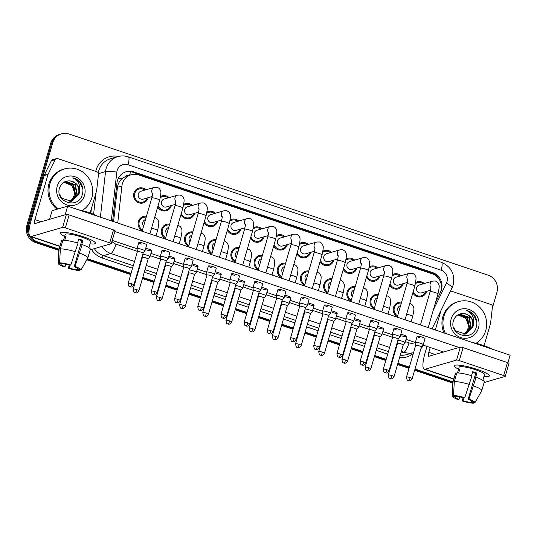 <?xml version="1.0" encoding="UTF-8"?>
<svg xmlns="http://www.w3.org/2000/svg" width="537" height="537" viewBox="0 0 537 537"><rect width="100%" height="100%" fill="white"/><g stroke="black" fill="none" stroke-linecap="round" stroke-linejoin="round"><path stroke-width="0.81" d="M374.175 308.903A7.746 7.404 -106.2 0 1 370.315 299.653A7.746 7.404 -106.2 0 1 375.269 294.612A7.746 7.404 -106.2 0 1 378.384 294.417M350.983 301.089A7.746 7.404 -106.2 0 1 347.124 291.839A7.746 7.404 -106.2 0 1 352.077 286.798A7.746 7.404 -106.2 0 1 355.192 286.604M327.792 293.283A7.746 7.404 -106.2 0 1 323.932 284.026A7.746 7.404 -106.2 0 1 328.886 278.985A7.746 7.404 -106.2 0 1 332 278.79M304.6 285.469A7.746 7.404 -106.2 0 1 300.74 276.213A7.746 7.404 -106.2 0 1 305.694 271.172A7.746 7.404 -106.2 0 1 308.809 270.984M281.408 277.656A7.746 7.404 -106.2 0 1 277.548 268.406A7.746 7.404 -106.2 0 1 282.502 263.358A7.746 7.404 -106.2 0 1 285.617 263.17M258.216 269.843A7.746 7.404 -106.2 0 1 254.357 260.593A7.746 7.404 -106.2 0 1 259.311 255.545A7.746 7.404 -106.2 0 1 262.425 255.357M235.025 262.029A7.746 7.404 -106.2 0 1 231.165 252.779A7.746 7.404 -106.2 0 1 236.119 247.732A7.746 7.404 -106.2 0 1 239.233 247.544M211.833 254.216A7.746 7.404 -106.2 0 1 207.973 244.966A7.746 7.404 -106.2 0 1 212.927 239.925A7.746 7.404 -106.2 0 1 216.042 239.73M188.635 246.409A7.746 7.404 -106.2 0 1 184.775 237.153A7.746 7.404 -106.2 0 1 189.736 232.112A7.746 7.404 -106.2 0 1 192.843 231.917M165.443 238.596A7.746 7.404 -106.2 0 1 161.583 229.339A7.746 7.404 -106.2 0 1 166.544 224.298A7.746 7.404 -106.2 0 1 169.652 224.104M142.251 230.782A7.746 7.404 -106.2 0 1 138.392 221.526A7.746 7.404 -106.2 0 1 143.345 216.485A7.746 7.404 -106.2 0 1 146.46 216.297M397.367 316.716A7.746 7.404 -106.2 0 1 393.507 307.466A7.746 7.404 -106.2 0 1 398.467 302.418A7.746 7.404 -106.2 0 1 401.575 302.23M403.327 283.617A7.746 7.404 -106.2 0 1 403.274 283.825A7.746 7.404 -106.2 0 1 398.32 288.872A7.746 7.404 -106.2 0 1 389.661 285.013M380.136 275.803A7.746 7.404 -106.2 0 1 380.082 276.018A7.746 7.404 -106.2 0 1 375.128 281.059A7.746 7.404 -106.2 0 1 366.469 277.199M356.944 267.99A7.746 7.404 -106.2 0 1 356.89 268.205A7.746 7.404 -106.2 0 1 351.936 273.246A7.746 7.404 -106.2 0 1 343.277 269.386M333.752 260.177A7.746 7.404 -106.2 0 1 333.699 260.391A7.746 7.404 -106.2 0 1 328.738 265.432A7.746 7.404 -106.2 0 1 320.086 261.579M310.561 252.37A7.746 7.404 -106.2 0 1 310.5 252.578A7.746 7.404 -106.2 0 1 305.546 257.619A7.746 7.404 -106.2 0 1 296.894 253.766M287.369 244.557A7.746 7.404 -106.2 0 1 287.308 244.765A7.746 7.404 -106.2 0 1 282.355 249.806A7.746 7.404 -106.2 0 1 273.702 245.953M264.177 236.743A7.746 7.404 -106.2 0 1 264.117 236.951A7.746 7.404 -106.2 0 1 259.163 241.999A7.746 7.404 -106.2 0 1 250.504 238.139M240.985 228.93A7.746 7.404 -106.2 0 1 240.925 229.138A7.746 7.404 -106.2 0 1 235.971 234.186A7.746 7.404 -106.2 0 1 227.312 230.326M217.794 221.116A7.746 7.404 -106.2 0 1 217.733 221.331A7.746 7.404 -106.2 0 1 212.78 226.372A7.746 7.404 -106.2 0 1 204.12 222.513M194.602 213.303A7.746 7.404 -106.2 0 1 194.542 213.518A7.746 7.404 -106.2 0 1 189.588 218.559A7.746 7.404 -106.2 0 1 180.929 214.699M171.404 205.496A7.746 7.404 -106.2 0 1 171.35 205.705A7.746 7.404 -106.2 0 1 166.396 210.746A7.746 7.404 -106.2 0 1 157.737 206.893M148.212 197.683A7.746 7.404 -106.2 0 1 148.158 197.891A7.746 7.404 -106.2 0 1 143.204 202.932A7.746 7.404 -106.2 0 1 135.794 200.831A7.746 7.404 -106.2 0 1 133.921 193.098A7.746 7.404 -106.2 0 1 138.875 188.051A7.746 7.404 -106.2 0 1 145.923 189.803M426.526 291.43A7.746 7.404 -106.2 0 1 426.465 291.638A7.746 7.404 -106.2 0 1 421.511 296.686A7.746 7.404 -106.2 0 1 412.852 292.826M435.473 302.6L440.098 293.155A13.673 13.063 73.8 0 0 440.944 290.973A13.673 13.063 73.8 0 0 432.151 273.789L138.7 174.941A13.673 13.063 73.8 0 0 131.122 174.76A13.673 13.063 73.8 0 0 121.912 185.977L117.784 222.506A13.673 13.063 73.8 0 0 117.737 223.023M129.229 175.31A4.558 4.356 73.8 0 0 124.96 176.747L121.926 178.808C119.402 181.083 117.905 183.909 117.449 187.272L113.569 221.613M124.96 176.747A13.673 13.063 -106.2 0 1 126.98 175.968L131.122 174.76M392.46 274.642A7.746 7.404 -106.2 0 1 393.997 273.991A7.746 7.404 -106.2 0 1 401.038 275.736M369.268 266.829A7.746 7.404 -106.2 0 1 370.798 266.177A7.746 7.404 -106.2 0 1 377.847 267.923M346.076 259.015A7.746 7.404 -106.2 0 1 347.607 258.364A7.746 7.404 -106.2 0 1 354.655 260.116M322.885 251.202A7.746 7.404 -106.2 0 1 324.415 250.551A7.746 7.404 -106.2 0 1 331.463 252.303M299.693 243.389A7.746 7.404 -106.2 0 1 301.223 242.737A7.746 7.404 -106.2 0 1 308.272 244.489M276.495 235.575A7.746 7.404 -106.2 0 1 278.032 234.931A7.746 7.404 -106.2 0 1 285.08 236.676M253.303 227.762A7.746 7.404 -106.2 0 1 254.84 227.117A7.746 7.404 -106.2 0 1 261.888 228.863M230.111 219.955A7.746 7.404 -106.2 0 1 231.648 219.304A7.746 7.404 -106.2 0 1 238.697 221.049M206.92 212.142A7.746 7.404 -106.2 0 1 208.457 211.491A7.746 7.404 -106.2 0 1 215.505 213.243M183.728 204.328A7.746 7.404 -106.2 0 1 185.265 203.677A7.746 7.404 -106.2 0 1 192.306 205.429M160.536 196.515A7.746 7.404 -106.2 0 1 162.067 195.864A7.746 7.404 -106.2 0 1 169.115 197.616M415.651 282.449A7.746 7.404 -106.2 0 1 417.189 281.804A7.746 7.404 -106.2 0 1 424.237 283.549M28.985 232.83A13.673 13.063 -106.2 0 1 28.924 224.788L52.754 142.748L51.72 143.043A13.673 13.063 -106.2 0 1 60.466 134.143A13.673 13.063 -106.2 0 0 51.72 143.043L27.884 225.084L51.72 143.043L50.686 143.345A13.673 13.063 -106.2 0 1 59.426 134.445L61.5 133.847A13.673 13.063 -106.2 0 1 69.078 134.022L488.133 275.179A13.673 13.063 -106.2 0 1 496.926 292.363L492.241 308.486M59.043 249.155L37.718 241.972L36.684 242.268A13.673 13.063 -106.2 0 1 27.884 225.084A13.673 13.063 -106.2 0 0 36.684 242.268L58.916 249.759L36.684 242.268L35.643 242.57A13.673 13.063 -106.2 0 1 26.85 225.386L50.686 143.345M452.845 382.458L414.812 369.644L452.845 382.458M409.194 367.751L397.729 363.891L409.194 367.751M392.111 361.998L391.621 361.831L392.111 361.998M385.996 359.938L374.537 356.078L385.996 359.938M368.919 354.185L368.429 354.017L368.919 354.185M362.804 352.124L351.346 348.265L362.804 352.124M345.727 346.372L345.237 346.204L345.727 346.372M339.612 344.311L328.154 340.451L339.612 344.311M322.536 338.558L322.039 338.391L322.536 338.558M316.421 336.498L304.962 332.638L316.421 336.498M299.344 330.745L298.847 330.584L299.344 330.745M293.229 328.691L281.771 324.831L293.229 328.691M276.152 322.938L275.656 322.771L276.152 322.938M270.037 320.878L258.579 317.018L270.037 320.878M252.961 315.125L252.464 314.957L252.961 315.125M246.845 313.064L235.387 309.205L246.845 313.064M229.762 307.312L229.272 307.144L229.762 307.312M223.654 305.251L212.196 301.391L223.654 305.251M206.57 299.498L206.08 299.331L206.57 299.498M200.462 297.438L189.004 293.578L200.462 297.438M183.379 291.685L182.889 291.517L183.379 291.685M177.27 289.624L165.805 285.765L177.27 289.624M160.187 283.872L159.697 283.711L160.187 283.872M154.072 281.818L142.614 277.951L154.072 281.818M136.995 276.058L136.505 275.897L136.995 276.058M130.88 274.004L87.081 259.25L130.88 274.004M452.819 383.096L414.638 370.235M409.019 368.342L397.561 364.482M391.943 362.589L391.446 362.421M385.828 360.528L374.37 356.669M368.744 354.776L368.254 354.608M362.636 352.715L351.178 348.855M345.553 346.962L345.063 346.795M339.444 344.902L327.986 341.042M322.361 339.149L321.871 338.988M316.253 337.095L304.788 333.235M299.169 331.342L298.679 331.175M293.054 329.282L281.596 325.422M275.978 323.529L275.488 323.361M269.863 321.468L258.404 317.609M252.786 315.716L252.296 315.548M246.671 313.655L235.213 309.795M229.594 307.902L229.098 307.735M223.479 305.842L212.021 301.982M206.403 300.089L205.906 299.921M200.288 298.028L188.829 294.169M183.211 292.276L182.714 292.115M177.096 290.222L165.638 286.355M160.019 284.462L159.523 284.301M153.904 282.408L142.446 278.549M136.821 276.656L136.331 276.488M130.713 274.595L86.772 259.794M58.882 250.396L35.643 242.57M440.682 291.779A13.673 13.063 73.8 0 0 441.441 289.772A13.673 13.063 73.8 0 0 432.647 272.588L133.747 171.9A13.673 13.063 73.8 0 0 126.168 171.726A13.673 13.063 73.8 0 0 116.959 182.936L112.622 221.298M125.651 171.887A13.673 13.063 -106.2 0 1 132.713 172.202L431.614 272.883A13.673 13.063 -106.2 0 1 439.206 279.321M52.754 142.748A13.673 13.063 -106.2 0 1 61.5 133.847M37.718 241.972A13.673 13.063 -106.2 0 1 30.817 236.676M452.98 381.847L414.98 369.053M409.362 367.16L397.904 363.301M392.285 361.408L391.788 361.24M386.17 359.347L374.712 355.487M369.094 353.594L368.597 353.427M362.978 351.534L351.52 347.674M345.902 345.781L345.405 345.613M339.787 343.72L328.329 339.861M322.703 337.968L322.213 337.8M316.595 335.907L305.137 332.047M299.512 330.154L299.022 329.987M293.403 328.094L281.945 324.234M276.32 322.341L275.83 322.18M270.212 320.287L258.747 316.427M253.128 314.534L252.638 314.367M247.013 312.474L235.555 308.614M229.937 306.721L229.447 306.553M223.822 304.66L212.363 300.801M206.745 298.908L206.255 298.74M200.63 296.847L189.172 292.987M183.553 291.094L183.057 290.926M177.438 289.034L165.98 285.174M160.362 283.281L159.865 283.113M154.247 281.22L142.788 277.361M137.17 275.468L136.673 275.306M131.055 273.414L87.39 258.7M430.473 290.282L421.532 292.88A4.101 3.92 -106.2 0 1 416.618 287.671A4.101 3.92 -106.2 0 1 419.236 284.999L432.802 281.059L435.366 281.026C437.272 281.71 438.44 282.939 438.863 284.704C439.528 285.268 439.232 288.376 437.964 294.028A4.101 0.671 -163.8 0 0 435.192 292.544A4.101 0.671 -163.8 0 0 434.95 292.464A4.101 0.671 -163.8 0 0 430.09 291.739L420.431 324.979M415.41 283.697A6.84 6.531 -106.2 0 1 423.223 283.845M415.531 342.304A4.101 0.671 -163.8 0 0 415.363 342.431A4.101 0.671 -163.8 0 0 415.356 342.478L415.698 345.358A2.96 0.483 -163.8 0 1 415.705 345.338A2.96 0.483 -163.8 0 1 415.826 345.251A2.96 0.483 -163.8 0 1 419.39 345.922A2.96 0.483 -163.8 0 1 421.391 346.996L423.216 344.761A4.101 0.671 -163.8 0 0 423.237 344.72A4.101 0.671 -163.8 0 0 420.464 343.237A4.101 0.671 -163.8 0 0 415.531 342.304M425.512 291.725A6.84 6.531 -106.2 0 1 413.228 291.531M421.377 347.023A2.96 0.483 -163.8 0 0 421.391 346.996L412.181 378.686A2.96 0.483 -163.8 0 0 410.181 377.618A2.96 0.483 -163.8 0 0 406.496 377.034L415.705 345.338M398.689 312.165A4.101 3.92 -106.2 0 1 400.515 305.62L400.602 305.6M397.622 315.843A6.84 6.531 -106.2 0 1 401.32 303.11M400.803 334.309A4.101 0.671 16.2 0 1 404.059 335.155A4.101 0.671 16.2 0 1 406.838 336.639L405.066 342.727A4.101 0.671 -163.8 0 1 405.046 342.767L403.213 345.016A2.96 0.483 -163.8 0 0 403.22 344.996A2.96 0.483 -163.8 0 0 401.22 343.928A2.96 0.483 -163.8 0 0 397.655 343.257A2.96 0.483 -163.8 0 0 397.528 343.344A2.96 0.483 -163.8 0 0 397.528 343.378M405.066 342.727A4.101 0.671 -163.8 0 0 402.394 341.277A4.101 0.671 -163.8 0 0 397.883 340.27M407.281 282.469L398.333 285.066A4.101 3.92 -106.2 0 1 393.426 279.858A4.101 3.92 -106.2 0 1 396.044 277.193L409.61 273.246L412.174 273.212C414.081 273.897 415.249 275.125 415.672 276.891C416.336 277.454 416.041 280.562 414.772 286.214A4.101 0.671 -163.8 0 0 412 284.731A4.101 0.671 -163.8 0 0 411.758 284.657A4.101 0.671 -163.8 0 0 406.898 283.925L397.239 317.172M392.218 275.884A6.84 6.531 -106.2 0 1 400.031 276.031M398.186 339.209A2.96 0.483 -163.8 0 0 398.199 339.183L400.025 336.947A4.101 0.671 -163.8 0 0 400.045 336.907A4.101 0.671 -163.8 0 0 397.273 335.424A4.101 0.671 -163.8 0 0 392.339 334.497A4.101 0.671 -163.8 0 0 392.171 334.618A4.101 0.671 -163.8 0 0 392.164 334.665L392.507 337.545A2.96 0.483 -163.8 0 0 392.507 337.565M386.989 369.805A2.96 0.483 -163.8 0 1 388.989 370.872L398.199 339.183A2.96 0.483 -163.8 0 0 396.199 338.109A2.96 0.483 -163.8 0 0 392.634 337.437A2.96 0.483 -163.8 0 0 392.507 337.525L383.304 369.221C383.693 371.819 384.156 372.953 384.7 372.631L385.204 372.853A2.96 0.732 108.6 0 0 385.331 372.853A2.96 0.732 -71.4 0 0 386.989 369.805A2.96 0.483 -163.8 0 0 383.304 369.221M402.32 283.912A6.84 6.531 -106.2 0 1 390.037 283.717M384.089 274.655L375.141 277.253A4.101 3.92 -106.2 0 1 370.228 272.044A4.101 3.92 -106.2 0 1 372.853 269.379L386.418 265.439L388.983 265.399C390.889 266.09 392.057 267.312 392.48 269.077C393.144 269.641 392.849 272.756 391.58 278.401A4.101 0.671 -163.8 0 0 388.808 276.917A4.101 0.671 -163.8 0 0 388.566 276.844A4.101 0.671 -163.8 0 0 383.7 276.112L374.047 309.359M369.026 268.07A6.84 6.531 -106.2 0 1 376.833 268.218M365.798 363.059C364.683 365.583 362.381 365.254 362.703 365.187L362.012 365.046A2.96 0.732 108.6 0 0 362.139 365.039A2.96 0.732 -71.4 0 0 363.797 361.992A2.96 0.483 -163.8 0 1 365.798 363.059L375.007 331.369A2.96 0.483 -163.8 0 1 374.994 331.396L376.833 329.141A4.101 0.671 -163.8 0 0 376.853 329.094A4.101 0.671 -163.8 0 0 374.081 327.61A4.101 0.671 -163.8 0 0 369.147 326.684A4.101 0.671 -163.8 0 0 368.973 326.805A4.101 0.671 -163.8 0 0 368.973 326.852L359.662 323.737M375.007 331.369A2.96 0.483 -163.8 0 0 373 330.295A2.96 0.483 -163.8 0 0 369.443 329.624A2.96 0.483 -163.8 0 0 369.315 329.718A2.96 0.483 -163.8 0 0 369.315 329.752M379.122 276.099A6.84 6.531 -106.2 0 1 366.845 275.904M360.898 266.842L351.95 269.446A4.101 3.92 -106.2 0 1 347.036 264.238A4.101 3.92 -106.2 0 1 349.661 261.566L363.227 257.626L365.791 257.585C367.697 258.277 368.865 259.505 369.288 261.264C369.953 261.834 369.651 264.942 368.389 270.594A4.101 0.671 -163.8 0 0 365.616 269.111A4.101 0.671 -163.8 0 0 365.375 269.03A4.101 0.671 -163.8 0 0 360.508 268.305L350.856 301.546M345.835 260.257A6.84 6.531 -106.2 0 1 353.641 260.405M345.956 318.871A4.101 0.671 -163.8 0 0 345.781 318.991A4.101 0.671 -163.8 0 0 345.781 319.038L346.123 321.918A2.96 0.483 -163.8 0 1 346.123 321.905A2.96 0.483 -163.8 0 1 346.251 321.811A2.96 0.483 -163.8 0 1 349.809 322.482A2.96 0.483 -163.8 0 1 351.816 323.556A2.96 0.483 -163.8 0 1 351.795 323.589L353.641 321.327A4.101 0.671 -163.8 0 0 353.661 321.28A4.101 0.671 -163.8 0 0 350.889 319.804A4.101 0.671 -163.8 0 0 345.956 318.871M355.93 268.285A6.84 6.531 -106.2 0 1 343.653 268.097M337.699 259.035L328.758 261.633A4.101 3.92 -106.2 0 1 323.845 256.424A4.101 3.92 -106.2 0 1 326.469 253.753L340.035 249.812L342.599 249.772C344.506 250.464 345.674 251.692 346.097 253.451C346.761 254.021 346.459 257.129 345.197 262.781A4.101 0.671 -163.8 0 0 342.425 261.297A4.101 0.671 -163.8 0 0 342.183 261.217A4.101 0.671 -163.8 0 0 337.317 260.492L327.657 293.732M322.643 252.444A6.84 6.531 -106.2 0 1 330.45 252.598M322.764 311.057A4.101 0.671 -163.8 0 0 322.589 311.185A4.101 0.671 -163.8 0 0 322.589 311.232L322.925 314.105A2.96 0.483 -163.8 0 1 322.932 314.091A2.96 0.483 -163.8 0 1 323.059 313.997A2.96 0.483 -163.8 0 1 326.617 314.675A2.96 0.483 -163.8 0 1 328.624 315.743L330.45 313.514A4.101 0.671 -163.8 0 0 330.47 313.474A4.101 0.671 -163.8 0 0 327.698 311.99A4.101 0.671 -163.8 0 0 322.764 311.057M332.739 260.472A6.84 6.531 -106.2 0 1 320.461 260.284M328.604 315.776A2.96 0.483 -163.8 0 0 328.624 315.743L319.414 347.439A2.96 0.483 -163.8 0 0 317.414 346.365A2.96 0.483 -163.8 0 0 313.722 345.781L322.932 314.091M375.497 304.351A4.101 3.92 -106.2 0 1 377.323 297.807L377.41 297.787M374.43 308.03A6.84 6.531 -106.2 0 1 378.129 295.296M377.612 326.496A4.101 0.671 16.2 0 1 380.867 327.342A4.101 0.671 16.2 0 1 383.646 328.825L381.874 334.913A4.101 0.671 -163.8 0 1 381.854 334.954L380.021 337.202A2.96 0.483 -163.8 0 0 380.028 337.182A2.96 0.483 -163.8 0 0 378.028 336.115A2.96 0.483 -163.8 0 0 374.464 335.444A2.96 0.483 -163.8 0 0 374.336 335.531A2.96 0.483 -163.8 0 0 374.336 335.565L374.175 334.222M381.874 334.913A4.101 0.671 -163.8 0 0 379.196 333.464A4.101 0.671 -163.8 0 0 374.692 332.457M352.306 296.538A4.101 3.92 -106.2 0 1 354.131 290L354.212 289.973M351.238 300.217A6.84 6.531 -106.2 0 1 354.937 287.483M356.823 329.403A2.96 0.483 -163.8 0 0 356.837 329.376A2.96 0.483 -163.8 0 0 354.829 328.302A2.96 0.483 -163.8 0 0 351.272 327.63A2.96 0.483 -163.8 0 0 351.144 327.718A2.96 0.483 -163.8 0 0 351.144 327.751L350.983 326.415M347.627 361.065C346.513 363.583 344.21 363.26 344.532 363.193L343.834 363.046A2.96 0.732 108.6 0 0 343.969 363.046A2.96 0.732 -71.4 0 0 345.627 359.998A2.96 0.483 -163.8 0 1 347.627 361.065L356.837 329.376L358.662 327.14A4.101 0.671 -163.8 0 0 358.682 327.1A4.101 0.671 -163.8 0 0 356.004 325.65A4.101 0.671 -163.8 0 0 351.5 324.643M329.114 288.725A4.101 3.92 -106.2 0 1 330.94 282.187L331.02 282.16M328.047 292.403A6.84 6.531 -106.2 0 1 331.745 279.67M333.625 321.589A2.96 0.483 -163.8 0 0 333.645 321.562A2.96 0.483 -163.8 0 0 331.638 320.488A2.96 0.483 -163.8 0 0 328.08 319.817A2.96 0.483 -163.8 0 0 327.953 319.904A2.96 0.483 -163.8 0 0 327.953 319.945M324.435 353.252C323.321 355.769 321.019 355.447 321.341 355.38L320.643 355.232A2.96 0.732 108.6 0 0 320.777 355.232A2.96 0.732 -71.4 0 0 322.435 352.185A2.96 0.483 -163.8 0 1 324.435 353.252L333.645 321.562L335.471 319.327A4.101 0.671 -163.8 0 0 335.491 319.287A4.101 0.671 -163.8 0 0 332.812 317.837A4.101 0.671 -163.8 0 0 328.308 316.83M445.381 333.383A22.789 21.769 -106.2 0 1 443.877 316.441A22.789 21.769 -106.2 0 1 458.45 301.606A22.789 21.769 -106.2 0 1 480.232 307.802A22.789 21.769 -106.2 0 1 485.743 330.544A22.789 21.769 -106.2 0 1 475.983 343.291M443.985 332.913A22.789 21.769 -106.2 0 1 442.844 316.743A22.789 21.769 -106.2 0 1 457.417 301.908L458.45 301.606M466.653 331.363L467.949 328.57C469.002 324.153 467.861 320.414 464.532 317.347L458.638 315.038A10.304 9.841 -106.2 0 1 468.479 325.402L467.996 328.51L466.653 331.363L463.793 334.242M465.861 333.913L472.506 327.194C473.775 319.824 470.956 315.306 464.035 313.635A10.304 9.841 -106.2 0 1 473.392 324.476C474.567 317.978 472.352 313.319 466.74 310.507C470.217 311.312 472.99 313.252 475.044 316.327C477.031 319.958 477.386 323.73 476.118 327.651C472.177 342.324 448.415 334.846 453.564 320.381C455.49 315.534 458.981 313.286 464.035 313.635M453.47 327.228L455.718 330.906L465.451 334.014L472.916 327.073L473.392 324.476M465.022 334.101L470.862 327.671L468.861 317.548L459.289 314.373M465.237 334.061L471.271 327.557L469.271 317.427L460.081 314.158L457.135 315.387M464.169 334.215L469.217 328.154L467.217 318.025L458.484 314.669M464.384 334.195L469.627 328.033L467.626 317.904L458.685 314.588M458.638 315.038L457.705 315.044M468.479 325.402L465.982 318.381L457.9 314.944M478.46 328.094A14.861 14.197 -106.2 0 1 460.719 337.572A14.861 14.197 -106.2 0 1 451.161 318.897A14.861 14.197 -106.2 0 1 468.902 309.413A14.861 14.197 -106.2 0 1 478.46 328.094M476.809 321.958L473.614 314.716L466.74 310.507M58.13 208.913A22.789 21.769 -106.2 0 1 49.941 183.748A22.789 21.769 -106.2 0 1 64.514 168.913A22.789 21.769 -106.2 0 1 86.296 175.102A22.789 21.769 -106.2 0 1 91.807 197.851A22.789 21.769 -106.2 0 1 82.047 210.598M57.097 209.215A22.789 21.769 -106.2 0 1 48.907 184.05A22.789 21.769 -106.2 0 1 63.48 169.215L64.514 168.913M72.717 198.67L74.012 195.871C75.066 191.461 73.925 187.722 70.595 184.654L64.702 182.338A10.304 9.841 -106.2 0 1 74.542 192.709L74.059 195.817L72.717 198.67L69.857 201.543M71.924 201.221L78.57 194.501C79.845 187.131 77.019 182.607 70.099 180.935A10.304 9.841 -106.2 0 1 79.456 191.776C80.631 185.278 78.415 180.62 72.804 177.807C76.288 178.613 79.053 180.56 81.107 183.634C83.094 187.265 83.45 191.038 82.181 194.951C78.241 209.625 54.479 202.147 59.627 187.682C61.554 182.842 65.044 180.593 70.099 180.935M59.533 194.535L61.782 198.213L71.515 201.321L78.979 194.381L79.456 191.776M71.092 201.402L76.925 194.978L74.925 184.849L65.353 181.674M71.3 201.362L77.335 194.857L75.334 184.728L66.145 181.466L63.205 182.687M70.233 201.516L75.281 195.455L73.28 185.325L64.554 181.969M70.448 201.496L75.69 195.334L73.69 185.211L64.749 181.889M64.702 182.338L63.769 182.352M74.542 192.709L72.045 185.688L63.963 182.251M84.524 195.394A14.861 14.197 -106.2 0 1 66.783 204.879A14.861 14.197 -106.2 0 1 57.224 186.198A14.861 14.197 -106.2 0 1 74.965 176.72A14.861 14.197 -106.2 0 1 84.524 195.394M82.873 189.266L79.677 182.016L72.804 177.807M477.01 369.369A18.231 2.98 16.2 0 1 488.838 374.92A18.231 2.98 16.2 0 1 483.951 376.531A18.231 2.98 16.2 0 0 489.341 375.96A18.231 2.98 16.2 0 0 477.01 369.369A18.231 2.98 16.2 0 0 455.302 365.173A18.231 2.98 16.2 0 0 458.564 369.154A18.231 2.98 16.2 0 1 454.322 365.784A18.231 2.98 16.2 0 1 477.01 369.369M450.469 291.262L450.389 291.289A2.282 2.175 73.8 0 1 451.731 291.296L490.872 304.479A2.282 2.175 73.8 0 1 492.416 306.956L490.59 323.14A2.282 2.175 73.8 0 1 490.509 323.529L484.072 345.694M432.238 328.362L432.077 328.906M426.989 346.419L424.948 353.447A18.231 4.491 -71.4 0 0 424.304 369.221A18.231 4.491 -71.4 0 0 425.109 369.214L456.557 360.072L460.323 347.124L428.868 356.259A4.558 1.121 108.6 0 1 428.674 356.259A4.558 1.121 108.6 0 1 428.828 352.319L430.231 347.506M484.106 382.539L505.122 376.43A2.282 0.376 -163.8 0 0 505.216 376.363A2.282 0.376 -163.8 0 0 503.672 375.538L507.438 362.582A2.282 0.376 16.2 0 1 508.982 363.408L505.216 376.363M460.323 347.124A2.282 0.376 16.2 0 1 463.062 347.64L459.296 360.589L503.672 375.538M459.296 360.589A2.282 0.376 -163.8 0 0 456.557 360.072M463.062 347.64L507.438 362.582M435.319 329.993L440.978 310.507M83.074 236.669A18.231 2.98 16.2 0 1 94.901 242.221A18.231 2.98 16.2 0 1 90.015 243.838A18.231 2.98 16.2 0 0 95.405 243.261A18.231 2.98 16.2 0 0 83.074 236.669A18.231 2.98 16.2 0 0 61.366 232.481A18.231 2.98 16.2 0 0 64.628 236.461A18.231 2.98 16.2 0 1 60.386 233.085A18.231 2.98 16.2 0 1 83.074 236.669M48.155 174.109A2.282 2.175 73.8 0 0 48.015 174.471L44.128 175.599A2.282 2.175 -106.2 0 1 44.269 175.237L48.155 174.109L55.217 159.69A2.282 2.175 73.8 0 1 57.795 158.596L96.935 171.786A2.282 2.175 73.8 0 1 98.479 174.263L96.653 190.447A2.282 2.175 73.8 0 1 96.573 190.83L90.135 212.994M44.128 175.599L31.012 220.747A18.231 4.491 -71.4 0 0 30.367 236.522A18.231 4.491 -71.4 0 0 31.173 236.515L62.621 227.379L66.387 214.424L34.932 223.56A4.558 1.121 108.6 0 1 34.737 223.567A4.558 1.121 108.6 0 1 34.898 219.62L48.015 174.471M44.269 175.237L51.33 160.818A2.282 2.175 -106.2 0 1 52.646 159.697L56.533 158.569M90.169 249.839L111.186 243.738A2.282 0.376 -163.8 0 0 111.28 243.664A2.282 0.376 -163.8 0 0 109.736 242.845L113.502 229.89A2.282 0.376 16.2 0 1 115.046 230.715L111.28 243.664M66.387 214.424A2.282 0.376 16.2 0 1 69.125 214.941L65.36 227.896L109.736 242.845M65.36 227.896A2.282 0.376 -163.8 0 0 62.621 227.379M69.125 214.941L113.502 229.89M145.688 248.376A4.101 0.671 16.2 0 1 148.944 249.215A4.101 0.671 16.2 0 1 151.723 250.698A4.101 0.671 16.2 0 1 146.614 249.893M168.88 256.189A4.101 0.671 16.2 0 1 172.135 257.028A4.101 0.671 16.2 0 1 174.914 258.512A4.101 0.671 16.2 0 1 169.806 257.706M192.071 263.996A4.101 0.671 16.2 0 1 195.334 264.842A4.101 0.671 16.2 0 1 198.106 266.325A4.101 0.671 16.2 0 1 192.998 265.52M215.263 271.809A4.101 0.671 16.2 0 1 218.525 272.655A4.101 0.671 16.2 0 1 221.298 274.138A4.101 0.671 16.2 0 1 216.196 273.333M238.455 279.623A4.101 0.671 16.2 0 1 241.717 280.468A4.101 0.671 16.2 0 1 244.489 281.952A4.101 0.671 16.2 0 1 239.388 281.146M141.593 244.08A4.101 0.671 16.2 0 1 138.821 242.596A4.101 0.671 16.2 0 1 143.923 243.402A4.101 0.671 16.2 0 1 146.702 244.885L144.93 250.974A4.101 0.671 -163.8 0 0 142.157 249.49A4.101 0.671 -163.8 0 0 137.224 248.557A4.101 0.671 -163.8 0 0 137.049 248.685A4.101 0.671 -163.8 0 0 137.049 248.732L137.391 251.611A2.96 0.483 -163.8 0 1 137.391 251.591A2.96 0.483 -163.8 0 1 137.519 251.504A2.96 0.483 -163.8 0 1 141.077 252.175A2.96 0.483 -163.8 0 1 143.084 253.242A2.96 0.483 -163.8 0 1 143.07 253.276L144.909 251.014A4.101 0.671 -163.8 0 0 144.93 250.974M164.785 251.893A4.101 0.671 16.2 0 1 162.013 250.41A4.101 0.671 16.2 0 1 167.114 251.215A4.101 0.671 16.2 0 1 169.893 252.699L168.121 258.787A4.101 0.671 -163.8 0 0 165.349 257.304A4.101 0.671 -163.8 0 0 160.415 256.371A4.101 0.671 -163.8 0 0 160.241 256.498A4.101 0.671 -163.8 0 0 160.241 256.545L150.931 253.424M187.977 259.7A4.101 0.671 16.2 0 1 185.205 258.223A4.101 0.671 16.2 0 1 190.306 259.029A4.101 0.671 16.2 0 1 193.085 260.512L191.313 266.6A4.101 0.671 -163.8 0 0 188.541 265.117A4.101 0.671 -163.8 0 0 183.607 264.184A4.101 0.671 -163.8 0 0 183.439 264.311A4.101 0.671 -163.8 0 0 183.432 264.358L174.122 261.237M211.175 267.513A4.101 0.671 16.2 0 1 208.396 266.03A4.101 0.671 16.2 0 1 213.504 266.835A4.101 0.671 16.2 0 1 216.277 268.319L214.505 274.407A4.101 0.671 -163.8 0 0 211.732 272.924A4.101 0.671 -163.8 0 0 206.799 271.997A4.101 0.671 -163.8 0 0 206.631 272.118A4.101 0.671 -163.8 0 0 206.624 272.165L206.967 275.045A2.96 0.483 -163.8 0 0 206.967 275.065M234.367 275.327A4.101 0.671 16.2 0 1 231.588 273.843A4.101 0.671 16.2 0 1 236.696 274.649A4.101 0.671 16.2 0 1 239.468 276.132L237.703 282.22A4.101 0.671 -163.8 0 0 234.924 280.737A4.101 0.671 -163.8 0 0 229.99 279.811A4.101 0.671 -163.8 0 0 229.823 279.931A4.101 0.671 -163.8 0 0 229.816 279.978L230.158 282.858A2.96 0.483 -163.8 0 1 230.165 282.845A2.96 0.483 -163.8 0 1 230.286 282.751A2.96 0.483 -163.8 0 1 233.85 283.422A2.96 0.483 -163.8 0 1 235.85 284.496A2.96 0.483 -163.8 0 0 235.85 284.496L237.676 282.261A4.101 0.671 -163.8 0 0 237.703 282.22M261.647 287.436A4.101 0.671 16.2 0 1 264.909 288.282A4.101 0.671 16.2 0 1 267.681 289.765A4.101 0.671 16.2 0 1 262.58 288.96M284.838 295.249A4.101 0.671 16.2 0 1 288.101 296.095A4.101 0.671 16.2 0 1 290.873 297.572A4.101 0.671 16.2 0 1 285.771 296.766M308.03 303.063A4.101 0.671 16.2 0 1 311.292 303.902A4.101 0.671 16.2 0 1 314.064 305.385A4.101 0.671 16.2 0 1 308.963 304.58M257.559 283.14A4.101 0.671 16.2 0 1 254.78 281.656A4.101 0.671 16.2 0 1 259.888 282.462A4.101 0.671 16.2 0 1 262.66 283.945L260.895 290.034A4.101 0.671 -163.8 0 0 258.116 288.55A4.101 0.671 -163.8 0 0 253.182 287.617A4.101 0.671 -163.8 0 0 253.014 287.745A4.101 0.671 -163.8 0 0 253.008 287.792L253.35 290.671A2.96 0.483 -163.8 0 1 253.357 290.651A2.96 0.483 -163.8 0 1 253.477 290.564A2.96 0.483 -163.8 0 1 257.042 291.235A2.96 0.483 -163.8 0 1 259.042 292.309A2.96 0.483 -163.8 0 1 259.029 292.336L260.868 290.074A4.101 0.671 -163.8 0 0 260.895 290.034M280.75 290.953A4.101 0.671 16.2 0 1 277.978 289.47A4.101 0.671 16.2 0 1 283.08 290.275A4.101 0.671 16.2 0 1 285.852 291.759L284.086 297.847A4.101 0.671 -163.8 0 0 281.307 296.364A4.101 0.671 -163.8 0 0 276.38 295.431A4.101 0.671 -163.8 0 0 276.206 295.558A4.101 0.671 -163.8 0 0 276.199 295.605L276.542 298.485A2.96 0.483 -163.8 0 0 276.548 298.498M331.222 310.869A4.101 0.671 16.2 0 1 334.484 311.715A4.101 0.671 16.2 0 1 337.256 313.199A4.101 0.671 16.2 0 1 332.155 312.393M354.42 318.683A4.101 0.671 16.2 0 1 357.676 319.528A4.101 0.671 16.2 0 1 360.455 321.012A4.101 0.671 16.2 0 1 355.346 320.206M383.646 328.825A4.101 0.671 16.2 0 1 378.538 328.02M327.134 306.58A4.101 0.671 16.2 0 1 324.361 305.097A4.101 0.671 16.2 0 1 329.463 305.902A4.101 0.671 16.2 0 1 332.235 307.386L330.47 313.474M350.325 314.387A4.101 0.671 16.2 0 1 347.553 312.903A4.101 0.671 16.2 0 1 352.655 313.715A4.101 0.671 16.2 0 1 355.434 315.192L353.661 321.28M373.517 322.2A4.101 0.671 16.2 0 1 370.745 320.717A4.101 0.671 16.2 0 1 375.846 321.522A4.101 0.671 16.2 0 1 378.625 323.005L376.853 329.094M396.709 330.013A4.101 0.671 16.2 0 1 393.936 328.53A4.101 0.671 16.2 0 1 399.038 329.335A4.101 0.671 16.2 0 1 401.817 330.819L400.045 336.907M303.942 298.767A4.101 0.671 16.2 0 1 301.17 297.283A4.101 0.671 16.2 0 1 306.271 298.089A4.101 0.671 16.2 0 1 309.043 299.572L307.278 305.66A4.101 0.671 -163.8 0 0 304.506 304.177A4.101 0.671 -163.8 0 0 299.572 303.244A4.101 0.671 -163.8 0 0 299.398 303.371A4.101 0.671 -163.8 0 0 299.398 303.418L299.733 306.291A2.96 0.483 -163.8 0 0 299.74 306.312M406.838 336.639A4.101 0.671 16.2 0 1 401.73 335.833M419.9 337.827A4.101 0.671 16.2 0 1 417.128 336.343A4.101 0.671 16.2 0 1 422.236 337.149A4.101 0.671 16.2 0 1 425.009 338.632L423.237 344.72M67.655 206.148L65.145 214.787L49.612 219.297L52.123 210.665L67.655 206.148L510.15 355.205L507.948 362.77M114.811 231.514L459.081 347.479M443.549 351.997L422.968 345.063M415.356 342.499L406.046 339.364M392.164 334.685L382.854 331.551M345.781 319.065L336.471 315.924M322.589 311.252L313.272 308.11M299.398 303.439L290.081 300.297M276.206 295.625L266.889 292.49M253.014 287.812L243.697 284.677M229.823 279.999L220.506 276.864M206.631 272.192L197.314 269.05M137.049 248.752L112.233 240.388M472.493 372.329A9.116 1.49 -163.8 0 1 473.668 372.712A9.116 1.49 -163.8 0 1 475.681 373.437L468.15 399.347A9.116 1.49 16.2 0 1 472.305 401.911L474.883 402.777A11.848 1.94 16.2 0 0 474.903 402.743L481.723 390.701A15.043 2.463 16.2 0 0 481.756 390.614L484.267 381.975A15.043 2.463 16.2 0 0 476.138 377.256L475.614 377.41L476.869 373.094A13.217 2.161 16.2 0 0 474.829 372.369A13.217 2.161 16.2 0 0 472.681 371.685L471.513 375.712M471.412 400.904L471.009 402.287A9.116 1.49 16.2 0 1 463.136 400.803L463.975 397.93M457.457 372.967L459.135 367.18A13.217 2.161 16.2 0 1 475.587 369.778A13.217 2.161 16.2 0 1 484.522 374.558L482.844 380.337M458.672 373.007L459.766 369.248A13.217 2.161 16.2 0 0 458.47 369.624L457.504 372.967M472.432 342.499A15.499 2.537 16.2 0 1 483.26 345.412A15.499 2.537 16.2 0 1 491.744 349.003M459.679 396.883L458.954 399.394L458.155 399.622A11.848 1.94 16.2 0 1 452.161 396.138L452.859 382.31A15.043 2.463 16.2 0 1 452.872 382.216L455.383 373.584A15.043 2.463 16.2 0 1 455.524 373.369L453.013 382.002L452.221 395.957L454.799 396.83L455.014 396.084M456.598 373.732L455.524 373.369M456.812 372.993A15.043 2.463 16.2 0 1 471.956 375.846L464.76 397.702L463.968 397.937A9.116 1.49 16.2 0 0 456.094 396.447L453.517 395.581L454.309 381.626L456.812 372.993M454.309 381.626A15.043 2.463 16.2 0 1 469.445 384.485M463.089 397.689L462.344 401.032L463.136 400.803M471.009 402.287L473.587 403.153L473.97 402.475M473.587 403.153A11.848 1.94 16.2 0 1 462.344 401.032M453.517 395.581A11.848 1.94 16.2 0 1 464.76 397.702M458.954 399.394A9.116 1.49 16.2 0 1 454.799 396.83M468.15 399.347L468.949 399.112L476.138 377.256M473.627 385.895A15.043 2.463 16.2 0 1 481.756 390.614M468.949 399.112A11.848 1.94 16.2 0 1 474.903 402.743M475.681 373.437L476.869 373.094M458.47 369.624L459.551 369.986M78.556 239.636A9.116 1.49 -163.8 0 1 79.731 240.012A9.116 1.49 -163.8 0 1 81.745 240.744L74.213 266.647A9.116 1.49 16.2 0 1 78.368 269.218L80.946 270.084A11.848 1.94 16.2 0 0 80.966 270.051L87.786 258.002A15.043 2.463 16.2 0 0 87.826 257.914L90.33 249.282A15.043 2.463 16.2 0 0 82.201 244.563L81.678 244.711L82.933 240.395A13.217 2.161 16.2 0 0 80.899 239.677A13.217 2.161 16.2 0 0 78.744 238.985L77.576 243.019M77.476 268.205L77.073 269.594A9.116 1.49 16.2 0 1 69.206 268.104L70.038 265.238A9.116 1.49 16.2 0 0 62.158 263.754L59.58 262.888L60.372 248.933L62.883 240.294A15.043 2.463 16.2 0 1 78.019 243.154L70.824 265.01L70.032 265.238M63.52 240.267L65.205 234.488A13.217 2.161 16.2 0 1 81.651 237.085A13.217 2.161 16.2 0 1 90.585 241.865L88.907 247.644M64.742 240.308L65.829 236.548A13.217 2.161 16.2 0 0 64.534 236.924L63.567 240.267M78.496 209.799A15.499 2.537 16.2 0 1 89.323 212.712A15.499 2.537 16.2 0 1 97.808 216.31M65.742 264.191L65.017 266.694L64.218 266.929A11.848 1.94 16.2 0 1 58.224 263.439L58.922 249.618A15.043 2.463 16.2 0 1 58.936 249.524L61.446 240.885A15.043 2.463 16.2 0 1 61.587 240.67L59.077 249.309L58.285 263.264L60.862 264.13L61.077 263.392M62.668 241.032L61.587 240.67M60.372 248.933A15.043 2.463 16.2 0 1 75.509 251.786M69.159 264.996L68.407 268.339L69.206 268.104M77.073 269.594L79.651 270.46L80.033 269.775M79.651 270.46A11.848 1.94 16.2 0 1 68.407 268.339M59.58 262.888A11.848 1.94 16.2 0 1 70.824 265.01M65.017 266.694A9.116 1.49 16.2 0 1 60.862 264.13M74.213 266.647L75.012 266.419L82.201 244.563M79.698 253.196A15.043 2.463 16.2 0 1 87.826 257.914M75.012 266.419A11.848 1.94 16.2 0 1 80.966 270.051M81.745 240.744L82.933 240.395M64.534 236.924L65.615 237.287M314.507 251.222L305.566 253.82A4.101 3.92 -106.2 0 1 300.653 248.611A4.101 3.92 -106.2 0 1 303.277 245.939L316.843 241.999L319.408 241.959C321.314 242.65 322.475 243.879 322.905 245.644C323.569 246.208 323.267 249.316 322.005 254.968A4.101 0.671 -163.8 0 0 319.233 253.484A4.101 0.671 -163.8 0 0 318.991 253.404A4.101 0.671 -163.8 0 0 314.125 252.679L304.466 285.919M299.451 244.63A6.84 6.531 -106.2 0 1 307.258 244.785M305.412 307.963A2.96 0.483 -163.8 0 0 305.432 307.929A2.96 0.483 -163.8 0 0 303.425 306.862A2.96 0.483 -163.8 0 0 299.861 306.191A2.96 0.483 -163.8 0 0 299.74 306.278L290.53 337.974C290.92 340.565 291.39 341.707 291.933 341.384L292.43 341.606A2.96 0.732 108.6 0 0 292.564 341.606A2.96 0.732 -71.4 0 0 294.216 338.552A2.96 0.483 -163.8 0 0 290.53 337.974M309.547 252.659A6.84 6.531 -106.2 0 1 297.27 252.471M294.216 338.552A2.96 0.483 -163.8 0 1 296.223 339.626L305.432 307.929L307.251 305.701A4.101 0.671 -163.8 0 0 307.278 305.66M291.316 243.409L282.375 246.006A4.101 3.92 -106.2 0 1 277.461 240.798A4.101 3.92 -106.2 0 1 280.086 238.126L293.652 234.186L296.216 234.145C298.122 234.837 299.284 236.065 299.706 237.831C300.378 238.394 300.076 241.502 298.814 247.154A4.101 0.671 -163.8 0 0 296.035 245.671A4.101 0.671 -163.8 0 0 295.8 245.59A4.101 0.671 -163.8 0 0 290.933 244.865L281.274 278.106M276.26 236.824A6.84 6.531 -106.2 0 1 284.066 236.971M284.086 297.847A4.101 0.671 -163.8 0 1 284.06 297.887L282.234 300.136A2.96 0.483 -163.8 0 0 282.24 300.116A2.96 0.483 -163.8 0 0 280.233 299.049A2.96 0.483 -163.8 0 0 276.669 298.377A2.96 0.483 -163.8 0 0 276.548 298.465L267.339 330.161C267.728 332.752 268.198 333.893 268.742 333.571L269.238 333.792A2.96 0.732 108.6 0 0 269.373 333.792A2.96 0.732 -71.4 0 0 271.024 330.738A2.96 0.483 -163.8 0 0 267.339 330.161M286.355 244.852A6.84 6.531 -106.2 0 1 274.078 244.657M268.124 235.595L259.183 238.193A4.101 3.92 -106.2 0 1 254.27 232.984A4.101 3.92 -106.2 0 1 256.894 230.313L270.453 226.372L273.024 226.339C274.931 227.023 276.092 228.252 276.515 230.017C277.186 230.581 276.884 233.689 275.622 239.341A4.101 0.671 -163.8 0 0 272.843 237.857A4.101 0.671 -163.8 0 0 272.608 237.777A4.101 0.671 -163.8 0 0 267.741 237.052L258.082 270.292M253.068 229.01A6.84 6.531 -106.2 0 1 260.875 229.158M263.164 237.039A6.84 6.531 -106.2 0 1 250.88 236.844M305.922 280.918A4.101 3.92 -106.2 0 1 307.748 274.373L307.829 274.347M304.855 284.59A6.84 6.531 -106.2 0 1 308.553 271.856M310.433 313.776A2.96 0.483 -163.8 0 0 310.453 313.749A2.96 0.483 -163.8 0 0 308.446 312.675A2.96 0.483 -163.8 0 0 304.888 312.004A2.96 0.483 -163.8 0 0 304.761 312.098A2.96 0.483 -163.8 0 0 304.761 312.131M310.446 313.762L312.279 311.52A4.101 0.671 -163.8 0 0 312.299 311.473A4.101 0.671 -163.8 0 0 309.621 310.024A4.101 0.671 -163.8 0 0 305.117 309.017M282.731 273.105A4.101 3.92 -106.2 0 1 284.556 266.56L284.637 266.533M281.663 276.777A6.84 6.531 -106.2 0 1 285.362 264.043M287.241 305.969A2.96 0.483 -163.8 0 0 287.261 305.936A2.96 0.483 -163.8 0 0 285.254 304.862A2.96 0.483 -163.8 0 0 281.69 304.19A2.96 0.483 -163.8 0 0 281.569 304.284A2.96 0.483 -163.8 0 0 281.569 304.318L281.408 302.975M287.255 305.949L289.081 303.707A4.101 0.671 -163.8 0 0 289.107 303.66A4.101 0.671 -163.8 0 0 286.429 302.21A4.101 0.671 -163.8 0 0 281.925 301.203M259.539 265.291A4.101 3.92 -106.2 0 1 261.365 258.747L261.445 258.727M258.472 268.963A6.84 6.531 -106.2 0 1 262.17 256.23M264.05 298.156A2.96 0.483 -163.8 0 0 264.07 298.122A2.96 0.483 -163.8 0 0 262.063 297.055A2.96 0.483 -163.8 0 0 258.498 296.377A2.96 0.483 -163.8 0 0 258.378 296.471A2.96 0.483 -163.8 0 0 258.371 296.505L258.216 295.162M254.86 329.819C253.739 332.336 251.444 332.007 251.766 331.94L251.068 331.799A2.96 0.732 108.6 0 0 251.195 331.799A2.96 0.732 -71.4 0 0 252.853 328.745A2.96 0.483 -163.8 0 1 254.86 329.819L264.07 298.122L265.889 295.894A4.101 0.671 -163.8 0 0 265.916 295.853A4.101 0.671 -163.8 0 0 263.237 294.404A4.101 0.671 -163.8 0 0 258.727 293.397M244.932 227.782L235.991 230.38A4.101 3.92 -106.2 0 1 231.078 225.171A4.101 3.92 -106.2 0 1 233.702 222.506L247.262 218.559L249.833 218.525C251.739 219.217 252.9 220.438 253.323 222.204C253.994 222.768 253.692 225.876 252.43 231.528A4.101 0.671 -163.8 0 0 249.651 230.044A4.101 0.671 -163.8 0 0 249.416 229.97A4.101 0.671 -163.8 0 0 244.55 229.239L234.891 262.486M229.876 221.197A6.84 6.531 -106.2 0 1 237.683 221.345M239.972 229.225A6.84 6.531 -106.2 0 1 227.688 229.03M221.741 219.969L212.8 222.566A4.101 3.92 -106.2 0 1 207.886 217.364A4.101 3.92 -106.2 0 1 210.511 214.693L224.07 210.752L226.641 210.712C228.54 211.403 229.708 212.632 230.131 214.391C230.796 214.961 230.501 218.069 229.232 223.714A4.101 0.671 -163.8 0 0 226.46 222.237A4.101 0.671 -163.8 0 0 226.225 222.157A4.101 0.671 -163.8 0 0 221.358 221.425L211.699 254.672M206.678 213.384A6.84 6.531 -106.2 0 1 214.491 213.531M212.645 276.709A2.96 0.483 -163.8 0 0 212.659 276.683A2.96 0.483 -163.8 0 0 210.658 275.609A2.96 0.483 -163.8 0 0 207.094 274.937A2.96 0.483 -163.8 0 0 206.973 275.031L197.764 306.721C198.153 309.319 198.616 310.453 199.16 310.138L199.663 310.359A2.96 0.732 108.6 0 0 199.791 310.352A2.96 0.732 -71.4 0 0 201.449 307.305A2.96 0.483 -163.8 0 0 197.764 306.721M216.78 221.412A6.84 6.531 -106.2 0 1 204.496 221.217M201.449 307.305A2.96 0.483 -163.8 0 1 203.456 308.379L212.659 276.683L214.485 274.454A4.101 0.671 -163.8 0 0 214.505 274.407M198.549 212.155L189.601 214.76A4.101 3.92 -106.2 0 1 184.694 209.551A4.101 3.92 -106.2 0 1 187.312 206.879L200.878 202.939L203.442 202.899C205.349 203.59 206.517 204.819 206.94 206.577C207.604 207.148 207.309 210.256 206.04 215.908A4.101 0.671 -163.8 0 0 203.268 214.424A4.101 0.671 -163.8 0 0 203.026 214.344A4.101 0.671 -163.8 0 0 198.166 213.619L188.507 246.859M183.486 205.57A6.84 6.531 -106.2 0 1 191.3 205.725M191.313 266.6A4.101 0.671 -163.8 0 1 191.293 266.641L189.46 268.889A2.96 0.483 -163.8 0 0 189.467 268.869A2.96 0.483 -163.8 0 0 187.467 267.802A2.96 0.483 -163.8 0 0 183.902 267.124A2.96 0.483 -163.8 0 0 183.775 267.218A2.96 0.483 -163.8 0 0 183.775 267.251M193.588 213.598A6.84 6.531 -106.2 0 1 181.305 213.411M175.357 204.349L166.41 206.946A4.101 3.92 -106.2 0 1 161.503 201.737A4.101 3.92 -106.2 0 1 164.121 199.066L177.687 195.126L180.251 195.085C182.157 195.777 183.325 197.005 183.748 198.771C184.413 199.334 184.117 202.442 182.849 208.094A4.101 0.671 -163.8 0 0 180.076 206.611A4.101 0.671 -163.8 0 0 179.835 206.53A4.101 0.671 -163.8 0 0 174.975 205.805L165.315 239.046M160.294 197.757A6.84 6.531 -106.2 0 1 168.101 197.911M168.121 258.787A4.101 0.671 -163.8 0 1 168.101 258.827L166.269 261.076A2.96 0.483 -163.8 0 0 166.275 261.056A2.96 0.483 -163.8 0 0 164.275 259.989A2.96 0.483 -163.8 0 0 160.711 259.317A2.96 0.483 -163.8 0 0 160.583 259.405A2.96 0.483 -163.8 0 0 160.583 259.438M170.397 205.785A6.84 6.531 -106.2 0 1 158.113 205.597M152.166 196.535L143.218 199.133A4.101 3.92 -106.2 0 1 138.304 193.924A4.101 3.92 -106.2 0 1 140.929 191.253L154.495 187.312L157.059 187.272C158.965 187.963 160.133 189.192 160.556 190.957C161.221 191.521 160.925 194.629 159.657 200.281A4.101 0.671 -163.8 0 0 156.885 198.797A4.101 0.671 -163.8 0 0 156.643 198.717A4.101 0.671 -163.8 0 0 151.776 197.992L142.124 231.232M147.198 197.978A6.84 6.531 -106.2 0 1 136.411 200.2A6.84 6.531 -106.2 0 1 144.909 190.098M236.347 257.478A4.101 3.92 -106.2 0 1 238.173 250.933L238.253 250.913M235.28 261.157A6.84 6.531 -106.2 0 1 238.978 248.423M240.858 290.342A2.96 0.483 -163.8 0 0 240.871 290.309A2.96 0.483 -163.8 0 0 238.871 289.242A2.96 0.483 -163.8 0 0 235.307 288.57A2.96 0.483 -163.8 0 0 235.186 288.658A2.96 0.483 -163.8 0 0 235.179 288.691M231.669 322.005C230.548 324.523 228.245 324.194 228.574 324.133L227.876 323.986A2.96 0.732 108.6 0 0 228.003 323.986A2.96 0.732 -71.4 0 0 229.661 320.931A2.96 0.483 -163.8 0 1 231.669 322.005L240.871 290.309L242.697 288.08A4.101 0.671 -163.8 0 0 242.724 288.04A4.101 0.671 -163.8 0 0 240.046 286.59A4.101 0.671 -163.8 0 0 235.535 285.583M213.155 249.665A4.101 3.92 -106.2 0 1 214.981 243.12L215.062 243.1M212.081 253.343A6.84 6.531 -106.2 0 1 215.787 240.61M217.666 282.529A2.96 0.483 -163.8 0 0 217.68 282.496A2.96 0.483 -163.8 0 0 215.679 281.428A2.96 0.483 -163.8 0 0 212.115 280.757A2.96 0.483 -163.8 0 0 211.994 280.844A2.96 0.483 -163.8 0 0 211.987 280.878M217.68 282.516L219.505 280.267A4.101 0.671 -163.8 0 0 219.526 280.227A4.101 0.671 -163.8 0 0 216.854 278.777A4.101 0.671 -163.8 0 0 212.343 277.77M189.957 241.851A4.101 3.92 -106.2 0 1 191.783 235.313L191.87 235.287M188.89 245.53A6.84 6.531 -106.2 0 1 192.595 232.796M194.475 274.716A2.96 0.483 -163.8 0 0 194.488 274.689A2.96 0.483 -163.8 0 0 192.488 273.615A2.96 0.483 -163.8 0 0 188.923 272.944A2.96 0.483 -163.8 0 0 188.802 273.031A2.96 0.483 -163.8 0 0 188.796 273.065L188.641 271.729M194.488 274.702L196.314 272.454A4.101 0.671 -163.8 0 0 196.334 272.413A4.101 0.671 -163.8 0 0 193.662 270.963A4.101 0.671 -163.8 0 0 189.152 269.957M166.765 234.038A4.101 3.92 -106.2 0 1 168.591 227.5L168.678 227.473M165.698 237.716A6.84 6.531 -106.2 0 1 169.397 224.983M171.283 266.902A2.96 0.483 -163.8 0 0 171.296 266.876A2.96 0.483 -163.8 0 0 169.296 265.802A2.96 0.483 -163.8 0 0 165.732 265.13A2.96 0.483 -163.8 0 0 165.604 265.224A2.96 0.483 -163.8 0 0 165.604 265.258L165.443 263.915M162.087 298.565C160.972 301.082 158.67 300.76 158.992 300.693L158.301 300.545A2.96 0.732 108.6 0 0 158.428 300.545A2.96 0.732 -71.4 0 0 160.086 297.498A2.96 0.483 -163.8 0 1 162.087 298.565L171.296 266.876L173.122 264.64A4.101 0.671 -163.8 0 0 173.142 264.6A4.101 0.671 -163.8 0 0 170.471 263.15A4.101 0.671 -163.8 0 0 165.96 262.143M143.574 226.231A4.101 3.92 -106.2 0 1 145.399 219.687L145.48 219.66M142.506 229.903A6.84 6.531 -106.2 0 1 146.205 217.17M148.091 259.089A2.96 0.483 -163.8 0 0 148.105 259.062A2.96 0.483 -163.8 0 0 146.098 257.988A2.96 0.483 -163.8 0 0 142.54 257.317A2.96 0.483 -163.8 0 0 142.412 257.411A2.96 0.483 -163.8 0 0 142.412 257.445M138.895 290.759C137.781 293.276 135.478 292.947 135.801 292.88L135.109 292.739A2.96 0.732 108.6 0 0 135.237 292.739A2.96 0.732 -71.4 0 0 136.895 289.685A2.96 0.483 -163.8 0 1 138.895 290.759L148.105 259.062L149.93 256.834A4.101 0.671 -163.8 0 0 149.951 256.787A4.101 0.671 -163.8 0 0 147.272 255.337A4.101 0.671 -163.8 0 0 142.768 254.33M118.288 178.405A13.673 1.618 6.5 0 1 121.926 178.808M433.305 274.239A13.673 3.37 -71.4 0 0 433.426 273.655M129.645 175.19A13.673 3.37 -71.4 0 0 130.511 171.672M116.945 222.754L117.784 222.506M117.449 187.272L121.912 185.977M26.85 225.386L28.924 224.788M431.614 272.883L432.647 272.588M433.366 309.856L446.448 283.147A9.116 8.706 73.8 0 0 447.012 281.69A9.116 8.706 73.8 0 0 441.146 270.232L128.007 164.752A9.116 8.706 73.8 0 0 117.126 170.571A9.116 8.706 73.8 0 0 116.818 172.108L111.307 220.855M446.448 283.147A9.116 1.859 26.1 0 1 452.047 287.906L453.174 284.986C455.242 274.306 451.342 266.761 441.468 262.345A9.116 2.242 108.6 0 1 441.146 270.232M100.392 217.176L105.547 171.585A18.231 17.419 -106.2 0 1 106.165 168.497A18.231 17.419 -106.2 0 1 117.825 156.636L110.447 158.777A18.231 17.419 73.8 0 0 98.788 170.645A18.231 17.419 73.8 0 0 98.271 172.988M98.466 173.639L105.547 171.585A9.116 1.081 6.5 0 1 116.818 172.108M413.342 353.453A20.513 19.594 -106.2 0 1 399.548 357.642M393.789 356.226L393.299 356.058M387.674 354.165L376.215 350.305M370.597 348.412L370.107 348.244M364.482 346.352L353.024 342.492M347.405 340.599L346.909 340.431M341.29 338.538L329.832 334.679M324.214 332.786L323.717 332.618M318.099 330.725L306.64 326.865M301.022 324.972L300.525 324.811M294.907 322.918L283.449 319.052M277.83 317.159L277.334 316.998M271.715 315.105L260.257 311.245M254.632 309.352L254.142 309.184M248.524 307.292L237.065 303.432M231.44 301.539L230.95 301.371M225.332 299.478L213.867 295.618M208.249 293.726L207.759 293.558M202.14 291.665L190.675 287.805M185.057 285.912L184.567 285.744M178.942 283.851L167.484 279.992M161.865 278.099L161.375 277.931M155.75 276.038L144.292 272.178M138.674 270.286L138.177 270.124M132.558 268.232L102.218 258.008A20.513 19.594 -106.2 0 1 91.478 249.463M90.867 213.256L91.384 208.692M95.727 171.377A20.513 19.594 -106.2 0 1 118.442 156.468M400.26 355.185A18.231 17.419 73.8 0 0 406.657 354.615L413.591 352.601A18.231 17.419 -106.2 0 1 403.931 352.232L400.857 353.124M96.022 192.736L93.586 214.29M134.519 261.485L110.87 253.518L103.493 255.659L133.297 265.701M111.951 241.368A9.116 8.706 73.8 0 0 115.965 244.127A9.116 2.242 108.6 0 1 110.87 253.518A18.231 17.419 -106.2 0 1 101.701 246.49M94.317 248.638A18.231 17.419 73.8 0 0 103.493 255.659A2.282 0.564 -71.4 0 0 102.218 258.008M405.388 341.619L409.026 342.848A9.116 2.242 108.6 0 1 403.931 352.232L401.367 351.373M395.749 349.48L395.259 349.312M389.634 347.419L378.176 343.559M372.557 341.666L372.06 341.498M366.442 339.606L354.984 335.746M349.365 333.853L348.869 333.685M343.25 331.792L331.792 327.932M326.174 326.04L325.677 325.878M320.059 323.986L308.6 320.119M302.982 318.226L302.485 318.065M296.867 316.172L285.409 312.312M279.784 310.42L279.294 310.252M273.675 308.359L262.217 304.499M256.592 302.606L256.102 302.438M250.484 300.545L239.025 296.686M233.4 294.793L232.91 294.625M227.292 292.732L215.827 288.872M210.209 286.98L209.719 286.812M204.094 284.919L192.635 281.059M187.017 279.166L186.527 278.998M180.902 277.105L169.444 273.246M163.825 271.353L163.335 271.192M157.71 269.299L146.252 265.439M140.634 263.546L140.137 263.378M138.915 267.594L139.405 267.762M145.03 269.655L156.489 273.514M162.107 275.407L162.597 275.568M168.222 277.468L179.68 281.328M185.299 283.221L185.795 283.382M191.414 285.275L202.872 289.134M208.49 291.027L208.987 291.195M214.605 293.088L226.064 296.948M231.682 298.841L232.179 299.008M237.797 300.901L249.255 304.761M254.874 306.654L255.37 306.822M260.989 308.715L272.447 312.574M278.072 314.467L278.562 314.635M284.18 316.528L295.639 320.388M301.264 322.281L301.754 322.448M307.372 324.341L318.837 328.201M324.455 330.094L324.945 330.255M330.564 332.148L342.029 336.008M347.647 337.907L348.137 338.068M353.762 339.961L365.22 343.821M370.839 345.714L371.329 345.882M376.954 347.775L388.412 351.634M394.03 353.527L394.527 353.695M115.965 244.127L137.358 251.336M150.273 255.686L160.55 259.149M173.464 263.499L183.741 266.956M196.656 271.313L206.933 274.769M219.848 279.119L230.125 282.583M243.039 286.933L253.316 290.396M266.231 294.746L276.508 298.21M289.43 302.559L299.7 306.023M312.621 310.373L322.898 313.83M335.813 318.186L346.09 321.643M359.005 325.993L369.281 329.456M382.196 333.806L392.473 337.27M409.026 342.848A9.116 8.706 73.8 0 0 415.329 342.492M441.468 262.345L128.33 156.864A9.116 2.242 108.6 0 1 128.007 164.752M132.713 172.202L133.747 171.9M410.181 377.618A2.96 0.732 -71.4 0 1 408.523 380.666A2.96 0.732 108.6 0 1 408.395 380.666L409.093 380.814C408.764 380.881 411.067 381.203 412.181 378.686M430.922 287.537A4.101 3.92 -106.2 0 1 432.802 281.059M392.01 375.618A2.96 0.732 -71.4 0 1 390.352 378.672A2.96 0.732 108.6 0 1 390.224 378.672L390.923 378.813C390.594 378.88 392.896 379.209 394.01 376.692A2.96 0.483 -163.8 0 0 392.01 375.618A2.96 0.483 -163.8 0 0 388.325 375.041L397.528 343.344L397.367 342.035M409.758 303.479L410.073 303.553C411.98 304.244 413.141 305.472 413.571 307.231C414.235 307.802 413.933 310.91 412.671 316.555A4.101 0.671 -163.8 0 0 409.657 314.997A4.101 0.671 -163.8 0 0 406.637 314.232M407.731 279.723A4.101 3.92 -106.2 0 1 409.61 273.246M384.539 271.91A4.101 3.92 -106.2 0 1 386.418 265.439M363.797 361.992A2.96 0.483 -163.8 0 0 360.112 361.408L369.315 329.718L368.973 326.852M340.606 354.178A2.96 0.732 -71.4 0 1 338.948 357.233A2.96 0.732 108.6 0 1 338.813 357.233L339.512 357.373C339.189 357.441 341.492 357.77 342.606 355.252A2.96 0.483 -163.8 0 0 340.606 354.178A2.96 0.483 -163.8 0 0 336.914 353.594L346.123 321.905M361.347 264.103A4.101 3.92 -106.2 0 1 363.227 257.626M317.414 346.365A2.96 0.732 -71.4 0 1 315.756 349.419A2.96 0.732 108.6 0 1 315.622 349.419L316.32 349.56C315.998 349.627 318.3 349.956 319.414 347.439M338.156 256.29A4.101 3.92 -106.2 0 1 340.035 249.812M368.818 367.805A2.96 0.732 -71.4 0 1 367.16 370.859A2.96 0.732 108.6 0 1 367.033 370.859L367.724 371.007C367.402 371.067 369.704 371.396 370.819 368.879A2.96 0.483 -163.8 0 0 368.818 367.805A2.96 0.483 -163.8 0 0 365.133 367.227L374.336 335.531M386.566 295.665L386.882 295.739C388.788 296.431 389.949 297.659 390.372 299.418C391.043 299.988 390.741 303.096 389.479 308.748A4.101 0.671 -163.8 0 0 386.465 307.184A4.101 0.671 -163.8 0 0 383.445 306.419M363.374 287.859L363.69 287.926C365.596 288.617 366.758 289.846 367.18 291.611C367.852 292.175 367.55 295.283 366.288 300.935A4.101 0.671 -163.8 0 0 363.274 299.371A4.101 0.671 -163.8 0 0 360.253 298.606M345.627 359.998A2.96 0.483 -163.8 0 0 341.941 359.414L351.144 327.718M340.183 280.046L340.498 280.113C342.405 280.804 343.566 282.032 343.989 283.798C344.653 284.362 344.358 287.47 343.096 293.121A4.101 0.671 -163.8 0 0 340.082 291.557A4.101 0.671 -163.8 0 0 337.055 290.792M322.435 352.185A2.96 0.483 -163.8 0 0 318.743 351.601L327.953 319.904L327.792 318.602M425.109 369.214L453.839 378.894M428.828 352.319L435.131 354.44M31.173 236.515L59.902 246.194M34.898 219.62L41.195 221.741M55.217 159.69L51.33 160.818M314.964 248.477A4.101 3.92 -106.2 0 1 316.843 241.999M269.238 333.792L269.936 333.94C269.614 334.001 271.91 334.329 273.031 331.812A2.96 0.483 -163.8 0 0 271.024 330.738M291.772 240.663A4.101 3.92 -106.2 0 1 293.652 234.186M247.832 322.932A2.96 0.732 -71.4 0 1 246.174 325.979A2.96 0.732 108.6 0 1 246.047 325.979L246.745 326.127C246.416 326.194 248.718 326.516 249.839 323.999A2.96 0.483 -163.8 0 0 247.832 322.932A2.96 0.483 -163.8 0 0 244.147 322.348L253.357 290.651M268.581 232.85A4.101 3.92 -106.2 0 1 270.453 226.372M299.237 344.371A2.96 0.732 -71.4 0 1 297.585 347.419A2.96 0.732 108.6 0 1 297.451 347.426L298.149 347.567C297.827 347.634 300.129 347.963 301.244 345.439A2.96 0.483 -163.8 0 0 299.237 344.371A2.96 0.483 -163.8 0 0 295.551 343.787L304.761 312.098L304.6 310.789M316.991 272.232L317.3 272.306C319.206 272.991 320.374 274.219 320.797 275.984C321.462 276.548 321.166 279.656 319.898 285.308A4.101 0.671 -163.8 0 0 316.884 283.744A4.101 0.671 -163.8 0 0 313.863 282.979M276.045 336.558A2.96 0.732 -71.4 0 1 274.394 339.612A2.96 0.732 108.6 0 1 274.259 339.612L274.957 339.753C274.635 339.82 276.931 340.149 278.052 337.632A2.96 0.483 -163.8 0 0 276.045 336.558A2.96 0.483 -163.8 0 0 272.36 335.974L281.569 304.284M293.799 264.419L294.108 264.493C296.015 265.184 297.183 266.406 297.605 268.171C298.27 268.735 297.975 271.843 296.706 277.495A4.101 0.671 -163.8 0 0 293.692 275.937A4.101 0.671 -163.8 0 0 290.671 275.172M270.601 256.605L270.917 256.679C272.823 257.371 273.991 258.592 274.414 260.358C275.078 260.928 274.783 264.036 273.514 269.681A4.101 0.671 -163.8 0 0 270.5 268.124A4.101 0.671 -163.8 0 0 267.48 267.359M252.853 328.745A2.96 0.483 -163.8 0 0 249.168 328.161L258.378 296.471M224.641 315.118A2.96 0.732 -71.4 0 1 222.983 318.166A2.96 0.732 108.6 0 1 222.855 318.166L223.553 318.313C223.224 318.381 225.527 318.703 226.648 316.186A2.96 0.483 -163.8 0 0 224.641 315.118A2.96 0.483 -163.8 0 0 220.955 314.534L230.165 282.845M245.382 225.037A4.101 3.92 -106.2 0 1 247.262 218.559M222.19 217.23A4.101 3.92 -106.2 0 1 224.07 210.752M178.257 299.492A2.96 0.732 -71.4 0 1 176.599 302.546A2.96 0.732 108.6 0 1 176.472 302.546L177.17 302.687C176.841 302.754 179.143 303.083 180.257 300.566A2.96 0.483 -163.8 0 0 178.257 299.492A2.96 0.483 -163.8 0 0 174.572 298.908L183.775 267.218L183.432 264.358M198.999 209.417A4.101 3.92 -106.2 0 1 200.878 202.939M155.065 291.678A2.96 0.732 -71.4 0 1 153.407 294.732A2.96 0.732 108.6 0 1 153.28 294.732L153.971 294.873C153.649 294.941 155.952 295.269 157.066 292.752A2.96 0.483 -163.8 0 0 155.065 291.678A2.96 0.483 -163.8 0 0 151.38 291.101L160.583 259.405L160.241 256.545M175.807 201.603A4.101 3.92 -106.2 0 1 177.687 195.126M131.874 283.865A2.96 0.732 -71.4 0 1 130.216 286.919A2.96 0.732 108.6 0 1 130.082 286.919L130.78 287.067C130.457 287.127 132.76 287.456 133.874 284.939A2.96 0.483 -163.8 0 0 131.874 283.865A2.96 0.483 -163.8 0 0 128.189 283.288L137.391 251.591M152.615 193.79A4.101 3.92 -106.2 0 1 154.495 187.312M247.409 248.792L247.725 248.866C249.631 249.557 250.799 250.786 251.222 252.544C251.887 253.115 251.585 256.223 250.323 261.875A4.101 0.671 -163.8 0 0 247.309 260.311A4.101 0.671 -163.8 0 0 244.288 259.546M229.661 320.931A2.96 0.483 -163.8 0 0 225.976 320.354L235.186 288.658L235.025 287.349M206.47 313.125A2.96 0.732 -71.4 0 1 204.812 316.172A2.96 0.732 108.6 0 1 204.684 316.172L205.382 316.32C205.053 316.38 207.356 316.709 208.477 314.192A2.96 0.483 -163.8 0 0 206.47 313.125A2.96 0.483 -163.8 0 0 202.785 312.541L211.994 280.844L211.833 279.542M224.218 240.979L224.533 241.053C226.439 241.744 227.607 242.972 228.03 244.738C228.695 245.302 228.393 248.409 227.131 254.061A4.101 0.671 -163.8 0 0 224.117 252.497A4.101 0.671 -163.8 0 0 221.096 251.732M183.278 305.311A2.96 0.732 -71.4 0 1 181.62 308.359A2.96 0.732 108.6 0 1 181.493 308.359L182.191 308.507C181.862 308.574 184.164 308.896 185.278 306.379A2.96 0.483 -163.8 0 0 183.278 305.311A2.96 0.483 -163.8 0 0 179.593 304.727L188.802 273.031M201.026 233.172L201.341 233.239C203.248 233.931 204.409 235.159 204.839 236.924C205.503 237.488 205.201 240.596 203.939 246.248A4.101 0.671 -163.8 0 0 200.925 244.684A4.101 0.671 -163.8 0 0 197.905 243.919M177.834 225.359L178.15 225.426C180.056 226.117 181.217 227.346 181.64 229.111C182.312 229.675 182.009 232.783 180.747 238.435A4.101 0.671 -163.8 0 0 177.734 236.871A4.101 0.671 -163.8 0 0 174.713 236.105M160.086 297.498A2.96 0.483 -163.8 0 0 156.401 296.914L165.604 265.224M154.643 217.545L154.958 217.619C156.864 218.304 158.026 219.532 158.449 221.298C159.12 221.862 158.818 224.969 157.556 230.621A4.101 0.671 -163.8 0 0 154.542 229.057A4.101 0.671 -163.8 0 0 151.521 228.292M136.895 289.685A2.96 0.483 -163.8 0 0 133.21 289.101L142.412 257.411L142.251 256.102M420.921 348.614L423.753 345.325M128.33 156.864C124.846 155.717 121.342 155.636 117.825 156.636M431.983 328.872L452.047 287.906M417.444 282.677L415.504 283.241M417.128 336.343L415.363 342.431M430.09 291.739C431.439 286.255 430.788 287.194 430.929 286.765M421.256 295.806L417.914 296.78M437.964 294.028L428.211 327.604M406.496 377.034C406.885 379.625 407.348 380.767 407.892 380.444L408.395 380.666M398.716 303.298L395.373 304.271M412.671 316.555L411.134 321.851M394.01 376.692L403.22 344.996M388.325 375.041C388.714 377.632 389.177 378.773 389.721 378.451L390.224 378.672M388.989 370.872C387.875 373.39 385.573 373.067 385.895 373L385.204 372.853M394.245 274.863L392.312 275.427M393.936 328.53L392.171 334.618M406.898 283.925C408.248 278.441 407.596 279.381 407.731 278.951M398.065 287.993L394.722 288.966M414.772 286.214L405.019 319.79M371.054 267.05L369.12 267.614M370.745 320.717L368.973 326.805M383.7 276.112C385.049 270.628 384.405 271.568 384.539 271.145M374.873 280.18L371.523 281.153M391.58 278.401L381.827 311.977M360.112 361.408C360.495 364.005 360.965 365.14 361.508 364.824L362.012 365.046M347.862 259.237L345.929 259.801M347.553 312.903L345.781 318.991M360.508 268.305C361.857 262.815 361.213 263.754 361.347 263.331M351.681 272.373L348.332 273.34M368.389 270.594L358.635 304.164M342.606 355.252L351.816 323.556M336.914 353.594C337.303 356.192 337.773 357.327 338.317 357.011L338.813 357.233M324.67 251.43L322.737 251.987M324.361 305.097L322.589 311.185M337.317 260.492C338.666 255.001 338.015 255.941 338.156 255.518M328.49 264.56L325.14 265.533M345.197 262.781L335.444 296.357M313.722 345.781C314.111 348.379 314.581 349.513 315.125 349.198L315.622 349.419M375.524 295.484L372.181 296.458M389.479 308.748L387.942 314.038M370.819 368.879L380.028 337.182M365.133 367.227C365.516 369.818 365.986 370.96 366.529 370.637L367.033 370.859M352.332 287.671L348.99 288.644M366.288 300.935L364.751 306.224M360.455 321.012L358.682 327.1M341.941 359.414C342.324 362.005 342.794 363.146 343.338 362.824L343.834 363.046M329.141 279.858L325.798 280.831M343.096 293.121L341.552 298.411M337.256 313.199L335.491 319.287M318.743 351.601C319.132 354.198 319.602 355.333 320.146 355.017L320.643 355.232M424.304 369.221L453.765 379.142M30.367 236.522L59.829 246.449M296.223 339.626C295.108 342.143 292.806 341.814 293.128 341.754L292.43 341.606M301.479 243.617L299.545 244.174M301.17 297.283L299.398 303.371M314.125 252.679C315.474 247.188 314.823 248.128 314.964 247.705M305.291 256.746L301.948 257.72M322.005 254.968L312.252 288.544M278.287 235.803L276.354 236.367M277.978 289.47L276.206 295.558M290.933 244.865C292.282 239.381 291.631 240.321 291.772 239.891M282.1 248.933L278.757 249.906M298.814 247.154L289.06 280.73M273.031 331.812L282.24 300.116M255.095 227.99L253.162 228.554M254.78 281.656L253.014 287.745M267.741 237.052C269.091 231.568 268.44 232.508 268.581 232.078M258.908 241.12L255.565 242.093M275.622 239.341L265.862 272.917M249.839 323.999L259.042 292.309M244.147 322.348C244.536 324.939 245 326.08 245.55 325.758L246.047 325.979M305.949 272.044L302.606 273.018M319.898 285.308L318.36 290.598M314.064 305.385L312.299 311.473M301.244 345.439L310.453 313.749M295.551 343.787C295.941 346.385 296.411 347.52 296.954 347.204L297.451 347.426M282.757 264.238L279.415 265.204M296.706 277.495L295.169 282.791M290.873 297.572L289.107 303.66M278.052 337.632L287.261 305.936M272.36 335.974C272.749 338.572 273.219 339.706 273.763 339.391L274.259 339.612M259.566 256.424L256.223 257.398M273.514 269.681L271.977 274.978M267.681 289.765L265.916 295.853M249.168 328.161C249.557 330.758 250.02 331.893 250.571 331.577L251.068 331.799M231.903 220.177L229.97 220.741M231.588 273.843L229.823 279.931M244.55 229.239C245.899 223.754 245.248 224.694 245.389 224.271M235.716 233.306L232.373 234.28M252.43 231.528L242.67 265.103M226.648 316.186L235.85 284.496M220.955 314.534C221.345 317.132 221.808 318.266 222.358 317.951L222.855 318.166M203.456 308.379C202.335 310.896 200.032 310.567 200.361 310.5L199.663 310.359M208.712 212.363L206.772 212.927M208.396 266.03L206.631 272.118M221.358 221.425C222.707 215.941 222.056 216.881 222.197 216.458M212.524 225.5L209.182 226.466M229.232 223.714L219.479 257.29M185.513 204.557L183.58 205.114M185.205 258.223L183.439 264.311M198.166 213.619C199.516 208.128 198.865 209.068 199.005 208.645M189.333 217.686L185.99 218.653M206.04 215.908L196.287 249.477M180.257 300.566L189.467 268.869M174.572 298.908C174.961 301.505 175.424 302.64 175.968 302.324L176.472 302.546M162.322 196.743L160.388 197.301M162.013 250.41L160.241 256.498M174.975 205.805C176.317 200.314 175.673 201.254 175.807 200.831M166.141 209.873L162.792 210.846M182.849 208.094L173.095 241.67M157.066 292.752L166.275 261.056M151.38 291.101C151.763 293.692 152.233 294.833 152.776 294.511L153.28 294.732M139.13 188.93L135.787 189.903M138.821 242.596L137.049 248.685M151.776 197.992C153.126 192.501 152.481 193.448 152.615 193.018M142.949 202.06L139.6 203.033M159.657 200.281L149.904 233.857M133.874 284.939L143.084 253.242M128.189 283.288C128.571 285.879 129.041 287.02 129.585 286.698L130.082 286.919M236.374 248.611L233.024 249.584M250.323 261.875L248.785 267.164M244.489 281.952L242.724 288.04M225.976 320.354C226.366 322.945 226.829 324.086 227.379 323.764L227.876 323.986M213.182 240.798L209.833 241.771M227.131 254.061L225.594 259.351M221.298 274.138L219.526 280.227M208.477 314.192L217.68 282.496M202.785 312.541C203.174 315.132 203.637 316.273 204.188 315.951L204.684 316.172M189.991 232.984L186.641 233.957M203.939 246.248L202.402 251.538M198.106 266.325L196.334 272.413M185.278 306.379L194.488 274.689M179.593 304.727C179.982 307.318 180.445 308.46 180.989 308.137L181.493 308.359M166.792 225.171L163.449 226.144M180.747 238.435L179.21 243.724M174.914 258.512L173.142 264.6M156.401 296.914C156.791 299.512 157.254 300.646 157.797 300.331L158.301 300.545M143.601 217.364L140.258 218.331M157.556 230.621L156.019 235.918M151.723 250.698L149.951 256.787M133.21 289.101C133.592 291.698 134.062 292.833 134.606 292.517L135.109 292.739"/></g></svg>
